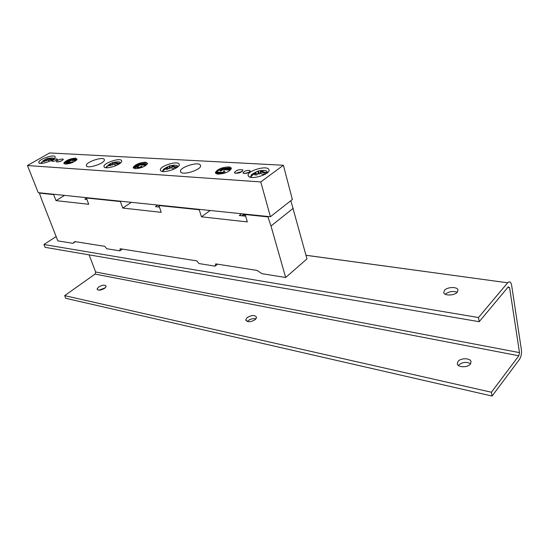<?xml version="1.0" encoding="UTF-8"?>
<svg xmlns="http://www.w3.org/2000/svg" width="549" height="549" viewBox="0 0 549 549"><rect width="100%" height="100%" fill="white"/><g stroke="black" fill="none" stroke-linecap="round" stroke-linejoin="round"><path stroke-width="0.82" d="M89.103 254.866L95.663 272.009L95.073 274.088L64.665 295.643L65.743 298.299L492.076 396.055L519.388 359.52C521.09 356.836 521.776 353.68 521.433 350.056L511.627 285.24C510.899 281.815 509.582 280.999 507.667 282.797L305.999 255.292M247.297 321.501L247.928 320.836C250.522 318.907 253.226 318.248 256.026 318.852M99.04 290.181L105.312 287.793M458.422 365.49L458.696 365.106C462.402 362.052 466.382 361.592 470.63 363.706M458.003 361.462C460.666 357.811 470.397 357.893 471.056 361.606L470.397 364.028C467.741 367.748 457.859 367.61 457.31 363.891L458.003 361.462M64.665 295.643L491.41 392.24L518.812 355.786L519.498 352.623L509.589 287.69L507.798 287.443M246.988 317.741C251.71 314.941 254.914 314.817 256.603 317.384L255.415 319.491C250.653 322.325 247.434 322.441 245.774 319.854L246.988 317.741M98.614 287.003C102.787 284.746 105.312 284.547 106.204 286.413L104.722 288.273C100.522 290.545 97.99 290.75 97.118 288.87L98.614 287.003M56.149 236.578L43.927 244.511L45.066 247.325L479.202 321.7L508.264 286.88L509.589 287.69M492.076 396.055L491.41 392.24M43.927 244.511L478.481 317.535L479.202 321.7M478.481 317.535L507.626 282.838M445.266 294.243C448.842 291.45 452.822 290.792 457.221 292.281M444.505 290.297C447.346 286.832 457.413 286.551 458.01 289.947L457.283 292.212C454.448 295.739 444.216 295.973 443.729 292.562L444.505 290.297M122.317 249.095L119.833 250.845L120.169 248.759L196.851 260.892L199.026 263.568L215.084 266.148L217.576 264.172M75.385 241.67L72.928 243.31L74.76 241.574L104.804 246.329L106.76 248.745L119.833 250.845M39.851 192.836L39.398 193.104L41.909 200.207L57.83 240.881L72.928 243.31M54.097 194.312L53.644 194.593L56.025 200.632L64.535 195.396M293.269 208.249L271 226.023L285.672 277.492L306.973 258.902L290.846 200.666M268.413 216.532L267.953 216.896L271 226.023M245.691 214.179L245.231 214.535L247.325 221.913L201.49 216.814L199.225 209.745L158.949 205.552L161.186 212.333L122.756 208.057L120.409 201.538L86.406 197.997L88.712 204.269L56.025 200.632M245.231 214.535L267.953 216.896M215.084 266.148L215.723 263.877L257.138 270.431L261.9 273.67L285.672 277.492M39.398 193.104L53.644 194.593M86.454 198.12L84.786 199.17L86.92 199.397M86.872 197.709L86.406 197.997M120.869 201.236L120.409 201.538M131.389 202.327L122.756 208.057M157.824 205.065L155.511 206.65L159.45 207.062M159.416 205.23L158.949 205.552M199.692 209.409L199.225 209.745M210.164 210.493L201.49 216.814M241.594 213.753L239.289 215.503L245.698 216.182M245.321 214.46L243.77 214.302L244.14 214.014L241.834 215.771M243.825 214.481L242.088 215.798M245.41 215.174L243.982 215.023L243.77 214.302M159.162 206.184L158.085 206.918M251.703 177.43L250.742 176.304L251.819 174.328L255.786 172.763L254.057 173.971L256.246 173.024L254.633 174.85L256.692 174.98L258.305 173.155L259.114 174.294L259.155 172.908L264.09 174.815M253.096 173.539L258.071 171.068L260.528 170.574L262.587 170.698L260.686 171.425L260.919 173.374M261.159 170.567C265.153 170.121 267.191 170.712 267.274 172.324L266.938 173.155M260.94 173.381L260.789 171.72L263.129 171.37L260.686 171.425M260.789 171.72L265.997 173.786M260.528 170.574L260.308 173.189M264.941 174.39L263.081 174.273M251.401 174.822L252.519 174.898M256.808 174.17L257.179 173.903L256.678 173.875M257.783 171.542L258.888 173.958M258.929 174.026L258.071 171.068M258.95 174.054L258.627 171.302M262.841 171.768L263.129 171.37M163.369 171.556L162.785 170.643L163.06 169.888L164.137 168.769L167.321 167.315L165.695 168.419L167.637 167.548L166.024 169.202L167.733 169.312L169.346 167.658L169.909 168.68L170.115 167.431L174.157 169.058M165.723 167.754L169.73 165.784L173.662 165.441L171.782 166.354L173.944 166.038L171.741 166.093M172.901 165.345C176.243 164.947 177.842 165.427 177.684 166.793L177.602 167.026M172.015 168.001L171.762 166.361L176.003 168.097M171.947 165.338L171.892 166.024M171.83 166.807L171.741 167.898M174.802 168.749L173.518 168.694M163.822 169.229L164.432 169.27M168.296 168.673L167.617 167.28M168.131 168.33L168.591 168.358M169.264 166.21L170.046 167.816M170.128 167.438L169.73 165.784M170.245 167.459L170.025 165.99M167.637 167.548L168.262 168.708M51.839 161.221C53.809 161.55 55.696 160.926 57.494 159.354L57.467 159.08C55.497 158.757 53.617 159.382 51.819 160.953L51.839 161.221M54.934 160.953L55.586 160.699M27.45 165.524L260.782 181.932L283.38 165.256L49.623 152.945L27.45 165.524L38.238 192.665L270.41 216.738L260.782 181.932M249.87 170.581C246.885 170.108 244.593 170.842 242.994 172.784L243.255 173.251C246.24 173.731 248.539 172.997 250.138 171.048L249.87 170.581M242.651 169.847C239.131 169.284 236.399 170.163 234.464 172.475L234.759 173.024C238.287 173.594 241.025 172.722 242.96 170.396L242.651 169.847M63.245 159.183C60.857 158.791 58.585 159.539 56.43 161.433L56.465 161.763C58.853 162.161 61.131 161.413 63.286 159.512L63.245 159.183M145.547 162.161C139.576 162.641 135.466 164.357 133.215 167.321L135.232 168.687C141.265 168.214 145.396 166.491 147.626 163.506L145.547 162.161M86.502 166.059C88.169 168.776 103.919 163.609 104.413 160.191L104.207 159.251C102.334 156.657 87.01 161.694 86.344 165.125L86.502 166.059M180.889 172.29C183.757 175.323 200.769 169.826 200.659 165.915L200.09 164.686C196.988 161.804 180.504 167.143 180.395 171.068L180.889 172.29M38.828 162.772C39.905 165.235 54.454 160.425 55.168 157.378L55.092 156.602C53.836 154.242 39.645 158.942 38.794 162.003L38.828 162.772M104.159 167.074C105.971 169.737 121.343 164.707 121.72 161.331L121.466 160.377C119.469 157.831 104.509 162.737 103.953 166.127L104.159 167.074M160.706 170.794C163.204 173.642 179.303 168.426 179.338 164.762L178.878 163.643C176.174 160.926 160.541 166.004 160.308 169.682L160.706 170.794M248.834 176.6C252.533 179.729 269.772 174.232 269.161 170.121L268.283 168.728C264.364 165.75 247.681 171.089 248.045 175.206L248.834 176.6M228.501 166.923C221.769 167.376 217.411 169.229 215.428 172.468C215.4 173.409 216.313 173.951 218.166 174.102C224.98 173.656 229.365 171.796 231.321 168.529C231.314 167.589 230.374 167.054 228.501 166.923M65.352 164.117C70.773 163.636 74.685 162.024 77.08 159.285L75.529 158.153C70.162 158.634 66.271 160.239 63.856 162.964L65.352 164.117M283.38 165.256L292.356 199.479L270.41 216.738M235.713 173.333L242.253 171.432M58.119 161.969L62.188 160.534M244.497 173.539L249.177 172.201M133.215 167.321L133.51 168.172C133.977 166.889 135.788 165.62 138.959 164.357M140.338 163.883L145.835 163.019L147.619 163.533M140.942 167.033L140.825 166.676L139.322 167.452L136.42 165.956L133.826 167.589L134.059 168.268L136.571 167.122L138.547 168.392M137.188 165.469L137.422 166.148L138.053 166.189L139.981 164.968L145.677 165.318L146.315 164.906L146.089 164.226L139.762 163.849L137.188 165.469L137.82 165.51L139.748 164.288L145.451 164.631L146.089 164.226M134.69 168.31L134.457 167.63L136.337 166.443L136.571 167.122M133.826 167.589L134.457 167.63M140.825 166.676L141.47 166.272L141.985 166.615L138.876 167.912L136.337 166.443M138.053 166.189L137.82 165.51M139.981 164.968L139.748 164.288M145.677 165.318L145.451 164.631M215.716 173.292C216.169 171.81 218.131 170.41 221.618 169.092M223.676 168.461L228.775 167.85L231.307 168.673M224.301 173.223L224.877 172.537L225.015 172.997L224.541 171.041L223.47 170.972L223.807 172.468L217.322 172.063L216.677 172.51L216.896 173.258L222.77 173.635M220.046 170.176L220.266 170.917L221.014 170.965L222.942 169.627L229.743 170.039L230.388 169.586L230.168 168.845L222.619 168.399L220.046 170.176L220.794 170.224L222.722 168.886L229.53 169.291L230.168 168.845M216.677 172.51L224.232 172.99M224.541 171.041L224.877 172.537M221.014 170.965L220.794 170.224M222.942 169.627L222.722 168.886M229.743 170.039L229.53 169.291M71.857 159.471L75.824 158.935L77.086 159.258M64.137 163.801L64.151 163.753C64.658 162.669 66.299 161.55 69.071 160.397M65.688 162.827L66.223 163.527L68.893 163.698M69.682 162.717L69.771 161.893L66.477 162.483M67.273 162.566L68.234 161.996L67.465 161.337L65.605 162.607L68.399 163.053L72.839 161.667L68.886 162.641M76.338 160.274L76.139 159.725L70.759 159.409L68.227 160.891L68.996 161.55L70.896 160.438L75.934 160.617M73.058 162.271L72.839 161.667M69.771 161.893L68.845 162.531M68.001 161.372L66.436 162.38M68.996 161.55L68.762 160.926L70.663 159.807L75.508 160.102L76.139 159.725M68.227 160.891L68.762 160.926M70.896 160.438L70.663 159.807M75.741 160.733L75.508 160.102M116.114 161.996C119.044 161.619 120.416 162.017 120.231 163.19M114.94 164.556L114.624 162.916L116.697 162.621L114.645 162.669L116.56 162.065L112.991 162.394L109.58 164.055M114.624 162.916L118.31 164.46M115.05 161.976L115.009 162.518M116.168 165.167L117.026 165.125M106.671 167.781L106.3 167.006L106.671 166.244M112.421 162.785L112.991 163.918L116.512 165.366M112.991 163.918L112.689 165.084L112.27 164.13L110.672 165.674L109.162 165.578L110.761 164.034L111.317 164.981M111.372 164.933L110.788 163.78L108.983 164.851L110.761 164.034M110.788 163.78L107.803 165.201M113.327 164L112.991 162.394M113.375 164.007L113.142 162.579M112.723 164.913L112.27 164.13M50.384 158.133C52.704 157.789 53.877 158.03 53.905 158.846M48.985 160.589L48.587 158.942L50.542 158.668L48.662 158.709L50.549 158.16L47.372 158.476L44.524 159.855M48.587 158.942L51.688 160.274M49.259 158.085L49.225 158.503M49.897 161.083L50.33 160.953M41.154 163.403L41.47 162.03M45.588 160.658L45.107 159.745L43.433 160.727L45.032 159.972L43.467 161.392L44.757 161.475L46.322 160.054L46.596 160.926L46.981 159.862L49.952 161.125M45.107 159.745L42.65 161.07M46.713 158.826L47.296 159.937M47.633 160.034L47.372 158.634M45.032 159.972L45.512 160.727M46.686 160.631L46.322 160.054M95.073 274.088L518.812 355.786M95.663 272.009L519.498 352.623M267.178 172.695L261.187 171.81M177.368 167.205L172.098 166.436M138.664 168.365L138.478 167.809M65.983 162.895L66.223 163.527M67.026 163.581L66.786 162.95M68.399 163.053L68.632 163.684M69.38 163.575L69.201 163.101M71.562 162.422L71.713 162.827M69.133 162.264L69.298 162.689M66.724 162.113L66.882 162.538M119.62 163.643L114.919 162.984M52.93 159.546L48.847 159.004M246.014 320.63L245.774 319.854M97.461 289.755L97.118 288.87M507.667 282.797L305.985 255.251M267.788 172.455L261.269 171.823M250.056 177.142L254.16 173.896M177.849 166.827L172.043 166.422M162.209 171.425L166.594 167.973M51.819 160.953L51.963 161.324M234.464 172.475L234.567 172.839M56.43 161.433L56.602 161.88M103.953 166.127L104.358 167.246M180.395 171.068L180.738 172.153M248.045 175.206L248.285 176.051M160.308 169.682L160.665 170.753M38.794 162.003L39.219 163.101M86.344 165.125L86.769 166.292M141.985 166.615L142.218 167.301M215.647 173.21L215.428 172.468M64.151 163.753L63.856 162.964M68.097 162.978L68.254 163.396M120.162 163.245L114.803 162.957M105.799 167.72L110.315 164.213M53.555 159.121L48.669 158.956M40.571 163.396L45.004 159.985"/></g></svg>
